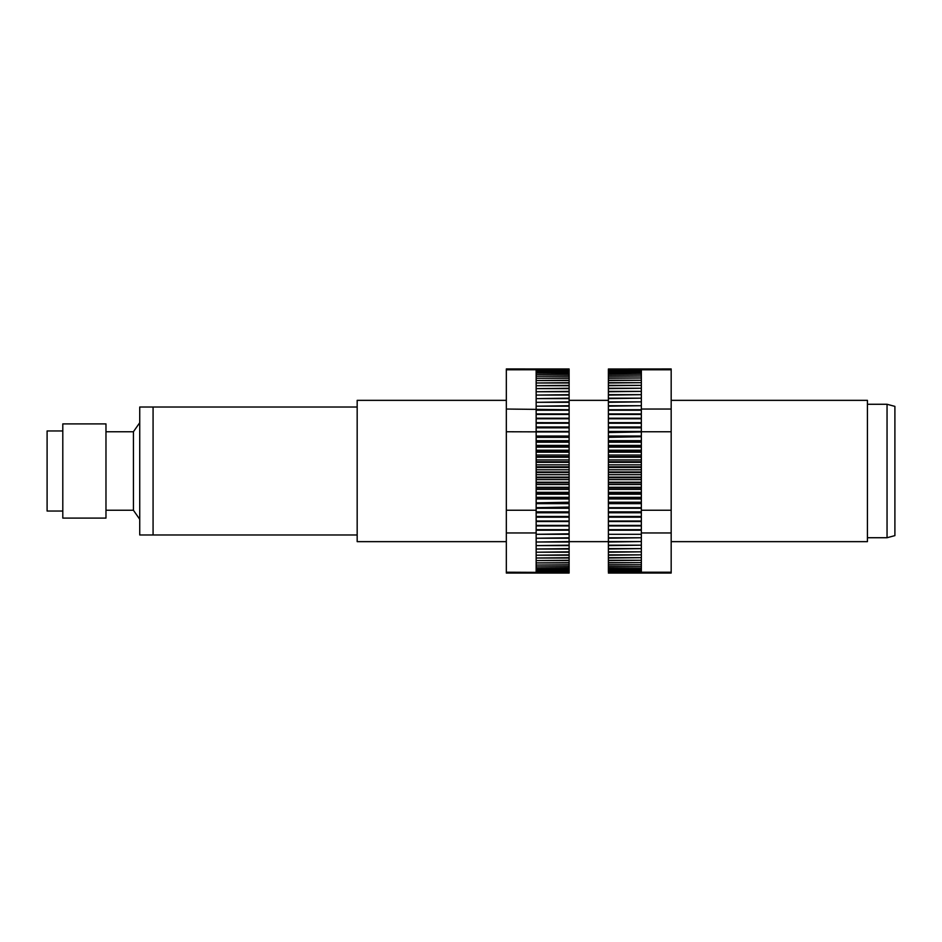 <?xml version="1.0" encoding="UTF-8"?>
<svg xmlns="http://www.w3.org/2000/svg" width="942" height="942" viewBox="0 0 942 942"><rect width="100%" height="100%" fill="white"/><g stroke="black" fill="none" stroke-linecap="round" stroke-linejoin="round"><path stroke-width="1.41" d="M357.171 407.026L139.734 407.026L139.734 534.974L153.075 534.974L153.075 407.026L153.075 534.974L357.171 534.974M506.325 400.35L357.171 400.35L357.171 541.65L506.325 541.65M569.121 541.65L608.379 541.65M671.175 541.65L867.429 541.65L867.429 400.35L671.175 400.35M569.121 400.35L608.379 400.35M887.046 404.271L894.9 406.379L894.9 535.621L887.046 537.729L887.046 404.271L867.429 404.271M887.046 537.729L867.429 537.729M139.734 519.278L133.446 510.305L133.446 431.695L139.734 422.723M62.796 471L62.796 518.1L105.975 518.1L105.975 423.9L62.796 423.9L62.796 471M62.796 430.965L47.1 430.965L47.1 511.035L62.796 511.035M608.379 368.993L671.175 368.946L671.175 573.054L608.379 573.054M608.379 369.217L641.349 369.711L608.379 369.264M608.379 369.711L608.379 370.465L641.349 370.465L608.379 370.583L608.379 371.478L641.349 371.478L608.379 371.619L608.379 372.738L641.349 372.738L608.379 372.914L608.379 374.245L641.349 374.245L608.379 374.445L608.379 375.999L641.349 375.999L608.379 376.235L608.379 377.989L641.349 377.989L608.379 378.248L608.379 380.227L641.349 380.227L608.379 380.509L608.379 382.676L641.349 382.676L608.379 382.994L608.379 385.36L641.349 385.36L608.379 385.702L608.379 388.257L641.349 388.257L608.379 388.622L608.379 391.366L641.349 391.366L608.379 391.754L608.379 394.674L641.349 394.674L608.379 395.087L608.379 398.172L641.349 398.172L608.379 398.607L608.379 401.857L641.349 401.857L608.379 402.316L608.379 405.708L641.349 405.708L641.349 402.316M671.175 369.794L608.379 369.794M671.175 572.206L641.349 572.206M641.349 571.935L608.379 571.935M641.349 537.764L641.349 534.302L608.379 534.302L608.379 537.764L641.349 537.764L608.379 538.235L608.379 541.556L641.349 541.556L608.379 542.015L608.379 545.183L641.349 545.183L608.379 545.606L608.379 548.609L641.349 548.609L608.379 549.009L608.379 551.835L641.349 551.835L608.379 552.212L608.379 554.862L641.349 554.862L608.379 555.215L608.379 557.676L641.349 557.676L608.379 558.005L608.379 560.278L641.349 560.278L608.379 560.572L608.379 562.645L641.349 562.645L608.379 562.916L608.379 564.788L641.349 564.788L608.379 565.035L608.379 566.684L641.349 566.684L608.379 566.907L608.379 568.356L641.349 568.356L608.379 568.532L608.379 569.769L641.349 569.769L608.379 569.922L608.379 570.934L641.349 570.934L608.379 571.052L608.379 571.841M641.349 534.302L608.379 534.302M671.175 532.96L641.349 532.96L641.349 530.193L608.379 530.193L608.379 533.808M671.175 510.246L641.349 510.246L641.349 507.667L608.379 507.667L608.379 511.836L641.349 511.836L641.349 510.246M608.379 511.836L608.379 516.475L641.349 516.475L641.349 512.401L608.379 512.401M608.379 516.475L608.379 521.008L641.349 521.008L641.349 517.04L608.379 517.04M608.379 521.008L608.379 525.412L641.349 525.412L641.349 521.55L608.379 521.55M608.379 525.412L608.379 529.687L641.349 529.687L641.349 525.942L608.379 525.942M641.349 507.667L608.379 507.667M641.349 405.708L608.379 406.19L608.379 431.954L641.349 431.954L608.379 432.531L608.379 436.747L641.349 436.747L608.379 437.335L608.379 441.61L641.349 441.61L641.349 442.21L608.379 442.21L608.379 446.567L641.349 446.567L641.349 447.167L608.379 447.167L608.379 451.571L641.349 451.571L641.349 452.184L608.379 452.184L608.379 456.635L641.349 456.635L641.349 457.247L608.379 457.247L608.379 461.721L641.349 461.721L641.349 462.345L608.379 462.345L608.379 466.843L641.349 466.843L641.349 467.467L608.379 467.467L608.379 471.966L641.349 471.966L641.349 472.59L608.379 472.59L608.379 477.099L641.349 477.099L641.349 477.724L608.379 477.724L608.379 482.21L641.349 482.21L641.349 482.822L608.379 482.822L608.379 487.285L641.349 487.285L641.349 487.909L608.379 487.909L608.379 492.325L641.349 492.325L641.349 492.937L608.379 492.937L608.379 497.317L641.349 497.317L641.349 497.918L608.379 497.918L608.379 502.239L641.349 502.239L608.379 502.828L608.379 507.079M608.379 502.239L608.379 502.828M608.379 497.317L608.379 497.918M608.379 492.325L608.379 492.937M608.379 487.285L608.379 487.909M608.379 482.21L608.379 482.822M608.379 477.099L608.379 477.724M608.379 471.966L608.379 472.59M608.379 466.843L608.379 467.467M608.379 461.721L608.379 462.345M608.379 456.635L608.379 457.247M608.379 451.571L608.379 452.184M608.379 446.567L608.379 447.167M608.379 441.61L608.379 442.21M608.379 436.747L608.379 437.335M671.175 431.754L641.349 431.754L641.349 427.833L608.379 427.833M671.175 409.04L641.349 409.04L641.349 406.19M608.379 409.735L641.349 409.735L641.349 409.04M608.379 413.915L641.349 413.915L641.349 410.229L608.379 410.229M608.379 418.236L641.349 418.236L641.349 414.433L608.379 414.433M641.349 422.652L608.379 422.652L641.349 422.687L641.349 418.766L608.379 418.766M608.379 427.268L641.349 427.268L641.349 423.241L608.379 423.241M641.349 371.619L641.349 372.738M641.349 372.914L641.349 374.245M641.349 374.445L641.349 375.999M641.349 376.235L641.349 377.989M641.349 378.248L641.349 380.227M641.349 380.509L641.349 382.676M641.349 382.994L641.349 385.36M641.349 385.702L641.349 388.257M641.349 388.622L641.349 391.366M641.349 391.754L641.349 394.674M641.349 395.087L641.349 398.172M641.349 398.607L641.349 401.857M641.349 502.828L641.349 507.079M641.349 497.918L641.349 502.239M641.349 437.335L641.349 441.61M641.349 442.21L641.349 446.567M641.349 447.167L641.349 451.571M641.349 452.184L641.349 456.635M641.349 457.247L641.349 461.721M641.349 462.345L641.349 466.843M641.349 467.467L641.349 471.966M641.349 472.59L641.349 477.099M641.349 477.724L641.349 482.21M641.349 482.822L641.349 487.285M641.349 487.909L641.349 492.325M641.349 492.937L641.349 497.317M641.349 432.531L641.349 436.747M641.349 571.052L641.349 571.841M641.349 569.922L641.349 570.934M641.349 538.235L641.349 541.556M641.349 542.015L641.349 545.183M641.349 545.606L641.349 548.609M641.349 549.009L641.349 551.835M641.349 552.212L641.349 554.862M641.349 555.215L641.349 557.676M641.349 558.005L641.349 560.278M641.349 560.572L641.349 562.645M641.349 562.916L641.349 564.788M641.349 565.035L641.349 566.684M641.349 566.907L641.349 568.356M641.349 568.532L641.349 569.769M641.349 369.794L641.349 370.465M641.349 370.583L641.349 371.478M641.349 532.96L641.349 533.808M641.349 431.46L608.379 431.46M641.349 436.028L608.379 436.028M641.349 440.679L608.379 440.679M641.349 445.401L608.379 445.401M641.349 450.194L608.379 450.194M641.349 455.045L608.379 455.045M641.349 459.932L608.379 459.932M641.349 464.842L608.379 464.842M641.349 469.764L608.379 469.764M641.349 474.697L608.379 474.697M641.349 479.619L608.379 479.619M641.349 484.518L608.379 484.518M641.349 489.393L608.379 489.393M641.349 494.209L608.379 494.209M641.349 498.966L608.379 498.966M641.349 503.652L608.379 503.652M641.349 508.268L608.379 508.268M641.349 410.229L641.349 413.915M641.349 414.433L641.349 418.236M641.349 426.997L608.379 426.997M641.349 512.778L608.379 512.778M641.349 517.193L608.379 517.193M641.349 521.55L641.349 525.412M641.349 525.942L641.349 529.687M536.151 368.993L569.121 368.97L506.325 368.946L506.325 369.794L569.121 369.711M536.151 369.217L569.121 369.217M569.121 572.571L536.151 572.571L569.121 573.054L536.151 572.936L569.121 572.901L569.121 571.935L536.151 571.935L569.121 571.841L569.121 571.052L536.151 571.052L569.121 570.934L569.121 569.922L536.151 569.922L569.121 569.769L569.121 568.532L536.151 568.532L569.121 568.356L569.121 566.907L536.151 566.907L569.121 566.684L569.121 565.035L536.151 565.035L569.121 564.788L569.121 562.916L536.151 562.916L569.121 562.645L569.121 560.572L536.151 560.572L569.121 560.278L569.121 558.005L536.151 558.005L569.121 557.676L569.121 555.215L536.151 555.215L569.121 554.862L569.121 552.212L536.151 552.212L569.121 551.835L569.121 549.009L536.151 549.009L569.121 548.609L569.121 545.606L536.151 545.606L569.121 545.183L569.121 542.015L536.151 542.015L569.121 541.556L569.121 538.235L536.151 538.235L569.121 537.764L569.121 534.302L536.151 534.302L569.121 533.808L569.121 511.836L536.151 511.836L536.151 510.246L506.325 510.246L506.325 431.754L569.121 431.954L569.121 406.19L536.151 406.19L569.121 405.708L569.121 402.316L536.151 402.316L569.121 401.857L569.121 398.607L536.151 398.607L569.121 398.172L569.121 395.087L536.151 395.087L569.121 394.674L569.121 391.754L536.151 391.754L569.121 391.366L569.121 388.622L536.151 388.622L569.121 388.257L569.121 385.702L536.151 385.702L569.121 385.36L569.121 382.994L536.151 382.994L569.121 382.676L569.121 380.509L536.151 380.509L569.121 380.227L569.121 378.248L536.151 378.248L569.121 377.989L569.121 376.235L536.151 376.235L569.121 375.999L569.121 374.445L536.151 374.445L569.121 374.245L569.121 372.914L536.151 372.914L569.121 372.738L569.121 371.619L536.151 371.619L569.121 371.478L569.121 370.583L536.151 370.583L569.121 370.465L569.121 369.794M506.325 431.754L506.325 409.04L569.121 409.735M569.121 427.833L536.151 427.833L536.151 431.754M569.121 423.241L536.151 423.241L536.151 427.268L569.121 427.268M536.151 422.687L569.121 422.687L536.151 422.652L536.151 418.766L569.121 418.766M569.121 414.433L536.151 414.433L536.151 418.236L569.121 418.236M569.121 410.229L536.151 410.229L536.151 413.915L569.121 413.915M536.151 431.954L569.121 431.954M569.121 511.836L569.121 507.667L536.151 507.667L569.121 507.079L569.121 502.828L536.151 502.828L569.121 502.239L569.121 497.918L536.151 497.918L536.151 497.317L569.121 497.317L569.121 492.937L536.151 492.937L536.151 492.325L569.121 492.325L569.121 487.909L536.151 487.909L536.151 487.285L569.121 487.285L569.121 482.822L536.151 482.822L536.151 482.21L569.121 482.21L569.121 477.724L536.151 477.724L536.151 477.099L569.121 477.099L569.121 472.59L536.151 472.59L536.151 471.966L569.121 471.966L569.121 467.467L536.151 467.467L536.151 466.843L569.121 466.843L569.121 462.345L536.151 462.345L536.151 461.721L569.121 461.721L569.121 457.247L536.151 457.247L536.151 456.635L569.121 456.635L569.121 452.184L536.151 452.184L536.151 451.571L569.121 451.571L569.121 447.167L536.151 447.167L536.151 446.567L569.121 446.567L569.121 442.21L536.151 442.21L536.151 441.61L569.121 441.61L569.121 437.335L536.151 437.335L569.121 436.747L569.121 432.531M569.121 437.335L569.121 436.747M569.121 442.21L569.121 441.61M569.121 447.167L569.121 446.567M569.121 452.184L569.121 451.571M569.121 457.247L569.121 456.635M569.121 462.345L569.121 461.721M569.121 467.467L569.121 466.843M569.121 472.59L569.121 471.966M569.121 477.724L569.121 477.099M569.121 482.822L569.121 482.21M569.121 487.909L569.121 487.285M569.121 492.937L569.121 492.325M569.121 497.918L569.121 497.317M569.121 502.828L569.121 502.239M569.121 507.667L569.121 507.079M569.121 572.5L506.325 572.206L506.325 510.246M506.325 532.96L536.151 532.96L536.151 533.808M569.121 530.193L536.151 530.193L536.151 532.96M569.121 525.942L536.151 525.942L536.151 529.687L569.121 529.687M569.121 521.55L536.151 521.55L536.151 525.412L569.121 525.412M569.121 517.04L536.151 517.04L536.151 521.008L569.121 521.008M569.121 512.401L536.151 512.401L536.151 516.475L569.121 516.475M569.121 573.054L506.325 573.054L506.325 572.206M536.151 537.764L536.151 534.302M536.151 541.556L536.151 538.235M536.151 569.769L536.151 568.532M536.151 568.356L536.151 566.907M536.151 566.684L536.151 565.035M536.151 564.788L536.151 562.916M536.151 562.645L536.151 560.572M536.151 560.278L536.151 558.005M536.151 557.676L536.151 555.215M536.151 554.862L536.151 552.212M536.151 551.835L536.151 549.009M536.151 548.609L536.151 545.606M536.151 545.183L536.151 542.015M536.151 570.934L536.151 569.922M536.151 436.747L536.151 432.531M536.151 441.61L536.151 437.335M536.151 502.239L536.151 497.918M536.151 497.317L536.151 492.937M536.151 492.325L536.151 487.909M536.151 487.285L536.151 482.822M536.151 482.21L536.151 477.724M536.151 477.099L536.151 472.59M536.151 471.966L536.151 467.467M536.151 466.843L536.151 462.345M536.151 461.721L536.151 457.247M536.151 456.635L536.151 452.184M536.151 451.571L536.151 447.167M536.151 446.567L536.151 442.21M536.151 507.079L536.151 502.828M536.151 371.478L536.151 370.583M536.151 405.708L536.151 402.316M536.151 401.857L536.151 398.607M536.151 398.172L536.151 395.087M536.151 394.674L536.151 391.754M536.151 391.366L536.151 388.622M536.151 388.257L536.151 385.702M536.151 385.36L536.151 382.994M536.151 382.676L536.151 380.509M536.151 380.227L536.151 378.248M536.151 377.989L536.151 376.235M536.151 375.999L536.151 374.445M536.151 374.245L536.151 372.914M536.151 372.738L536.151 371.619M506.325 409.04L506.325 369.794M536.151 571.841L536.151 571.052M536.151 510.246L536.151 507.667M536.151 409.04L536.151 406.19M536.151 370.465L536.151 369.794M536.151 508.268L569.121 508.268M536.151 503.652L569.121 503.652M536.151 498.966L569.121 498.966M536.151 494.209L569.121 494.209M536.151 489.393L569.121 489.393M536.151 484.518L569.121 484.518M536.151 479.619L569.121 479.619M536.151 474.697L569.121 474.697M536.151 469.764L569.121 469.764M536.151 464.842L569.121 464.842M536.151 459.932L569.121 459.932M536.151 455.045L569.121 455.045M536.151 450.194L569.121 450.194M536.151 445.401L569.121 445.401M536.151 440.679L569.121 440.679M536.151 436.028L569.121 436.028M536.151 431.46L569.121 431.46M536.151 529.687L536.151 525.942M536.151 525.412L536.151 521.55M536.151 517.193L569.121 517.193M536.151 512.778L569.121 512.778M536.151 426.997L569.121 426.997M536.151 418.236L536.151 414.433M536.151 413.915L536.151 410.229M105.975 510.246L133.446 510.246M105.975 431.754L133.446 431.754"/></g></svg>
